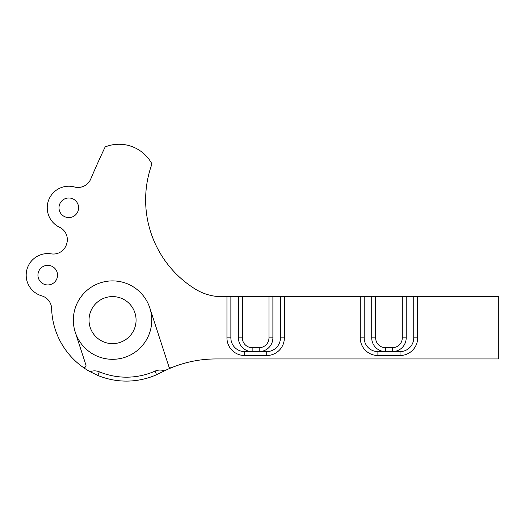 <?xml version="1.0" encoding="UTF-8"?>
<svg xmlns="http://www.w3.org/2000/svg" width="525" height="525" viewBox="0 0 525 525"><rect width="100%" height="100%" fill="white"/><g stroke="black" fill="none" stroke-linecap="round" stroke-linejoin="round"><path stroke-width="0.79" d="M164.423 370.86L156.607 374.719L155.019 371.129A12.449 12.449 0 0 1 164.423 370.86A117.62 117.62 0 0 1 171.485 367.697A1.995 1.995 0 0 1 168.84 366.47L149.842 307.991A39.204 39.204 0 0 1 118.683 358.831A39.204 39.204 0 0 1 75.265 332.227L85.903 364.96A1.962 1.962 0 0 1 82.897 367.165A74.78 74.78 0 0 0 90.077 371.7L97.814 375.434L99.317 371.812A12.449 12.449 0 0 0 90.077 371.7M83.002 186.552C79.872 187.622 77.024 187.76 74.471 186.979A21.564 21.564 0 0 0 59.515 227.246A13.722 13.722 0 0 1 66.675 243.843A784.14 784.14 0 0 0 66.458 244.506A13.722 13.722 0 0 1 51.194 253.857A21.564 21.564 0 0 0 26.709 270.401A21.564 21.564 0 0 0 41.738 295.851A13.722 13.722 0 0 1 51.627 308.608A74.78 74.78 0 0 0 82.897 367.165M58.997 207.782A9.804 9.804 0 0 0 68.795 217.586A9.804 9.804 0 0 0 78.599 207.782A9.804 9.804 0 0 0 68.795 197.984A9.804 9.804 0 0 0 58.997 207.782M37.944 275.139A9.804 9.804 0 0 0 47.742 284.944A9.804 9.804 0 0 0 57.547 275.139A9.804 9.804 0 0 0 47.742 265.342A9.804 9.804 0 0 0 37.944 275.139M89.027 320.112A23.527 23.527 0 0 0 112.553 343.632A23.527 23.527 0 0 0 136.073 320.112A23.527 23.527 0 0 0 112.553 296.586A23.527 23.527 0 0 0 89.027 320.112M360.255 296.704L417.67 296.704L417.67 337.877A17.64 17.64 0 0 1 400.024 355.517L377.895 355.517A17.64 17.64 0 0 1 360.255 337.877L360.255 296.704L284.366 296.704L284.366 337.877A17.64 17.64 0 0 1 266.72 355.517L244.591 355.517A17.64 17.64 0 0 1 226.951 337.877L226.951 296.704L222.082 296.704A50.971 50.971 0 0 1 195.162 289.012A104.993 104.993 0 0 1 151.961 163.958A37.347 37.347 0 0 0 105.171 146.921A784.14 784.14 0 0 0 90.727 179.077A13.722 13.722 0 0 1 74.471 186.979M171.485 367.697A117.62 117.62 0 0 1 216.005 358.949L498.75 358.949L498.75 296.704L417.67 296.704M226.951 296.704L284.366 296.704M156.607 374.719A74.78 74.78 0 0 1 97.814 375.434M155.019 371.129A70.862 70.862 0 0 1 99.317 371.812M183.199 363.615L186.513 362.703M151.758 320.112A39.204 39.204 0 0 0 100.432 282.817A39.204 39.204 0 0 0 75.265 332.227M242.347 296.704L242.347 337.877A9.804 9.804 0 0 0 252.151 347.675L259.166 347.675A9.804 9.804 0 0 0 268.971 337.877L272.888 337.877L272.888 296.704M272.888 337.877A13.722 13.722 0 0 1 259.166 351.599L266.72 351.599L266.72 355.517M280.442 296.704L280.442 337.877A13.722 13.722 0 0 1 266.72 351.599M230.869 296.704L230.869 337.877A13.722 13.722 0 0 0 244.591 351.599L259.166 351.599L259.166 347.675M252.151 347.675L252.151 351.599A13.722 13.722 0 0 1 238.422 337.877L238.422 296.704M375.651 296.704L375.651 337.877A9.804 9.804 0 0 0 385.455 347.675L392.47 347.675A9.804 9.804 0 0 0 402.275 337.877L406.192 337.877L406.192 296.704M406.192 337.877A13.722 13.722 0 0 1 392.47 351.599L400.024 351.599L400.024 355.517M413.746 296.704L413.746 337.877A13.722 13.722 0 0 1 400.024 351.599M364.173 296.704L364.173 337.877A13.722 13.722 0 0 0 377.895 351.599L392.47 351.599L392.47 347.675M385.455 347.675L385.455 351.599A13.722 13.722 0 0 1 371.726 337.877L371.726 296.704M268.971 337.877L268.971 296.704M242.347 337.877L238.422 337.877M230.869 337.877L226.951 337.877M244.591 351.599L244.591 355.517M280.442 337.877L284.366 337.877M402.275 337.877L402.275 296.704M375.651 337.877L371.726 337.877M364.173 337.877L360.255 337.877M377.895 351.599L377.895 355.517M413.746 337.877L417.67 337.877"/></g></svg>

